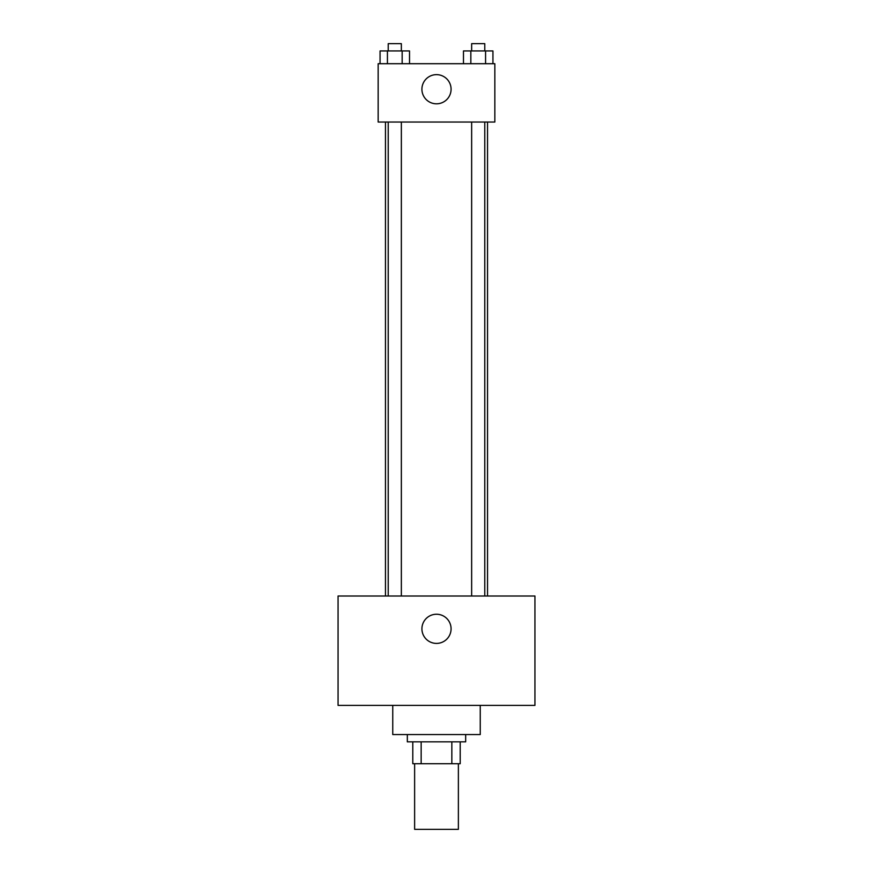 <?xml version="1.0" encoding="UTF-8"?>
<svg xmlns="http://www.w3.org/2000/svg" width="873" height="873" viewBox="0 0 873 873"><rect width="100%" height="100%" fill="white"/><g stroke="black" fill="none" stroke-linecap="round" stroke-linejoin="round"><path stroke-width="1.31" d="M414.62 763.722L414.62 829.35L458.38 829.35L458.38 763.722M451.843 741.843L451.843 763.722L412.798 763.722L412.798 741.843M451.843 763.722L460.202 763.722L460.202 741.843L460.202 763.722M465.669 734.553L465.669 741.843L407.331 741.843L407.331 734.553M421.157 741.843L421.157 763.722M392.752 705.384L392.752 734.553L480.248 734.553L480.248 705.384M534.942 705.384L338.058 705.384L338.058 596.008L534.942 596.008L534.942 705.384M436.5 614.243A14.579 14.579 0 0 1 449.126 636.111A14.579 14.579 0 0 1 423.874 636.111A14.579 14.579 0 0 1 436.5 614.243M487.538 122.034L487.538 596.008M471.649 596.008L471.649 122.034M401.351 122.034L401.351 596.008M494.838 122.034L378.162 122.034L378.162 63.707L494.838 63.707L494.838 122.034M451.079 89.221A14.579 14.579 0 0 1 429.21 101.857A14.579 14.579 0 0 1 429.21 76.595A14.579 14.579 0 0 1 451.079 89.221M492.939 63.707L492.939 50.94L463.476 50.94L463.476 63.707M485.574 50.94L485.574 63.707M470.842 50.94L470.842 63.707M471.649 50.94L471.649 43.65L484.777 43.65L484.777 50.94M409.524 63.707L409.524 50.94L380.061 50.94L380.061 63.707M402.158 50.94L402.158 63.707M387.426 50.94L387.426 63.707M388.223 50.94L388.223 43.65L401.351 43.65L401.351 50.94M385.462 122.034L385.462 596.008M484.777 596.008L484.777 122.034M388.223 122.034L388.223 596.008"/></g></svg>
